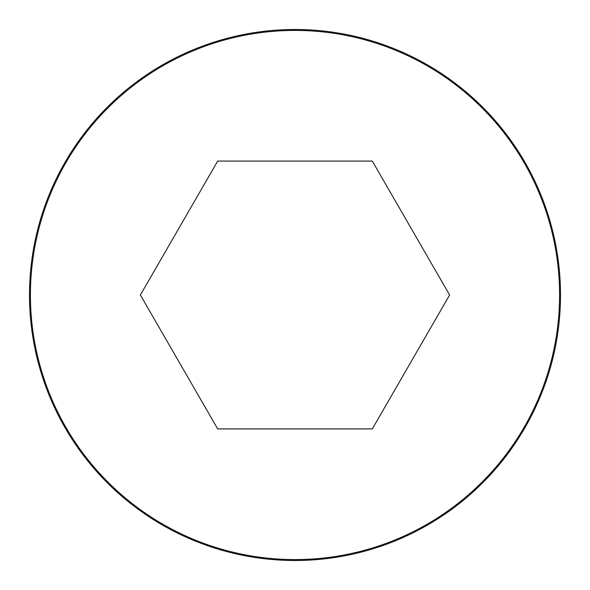 <?xml version="1.0" encoding="UTF-8"?>
<svg xmlns="http://www.w3.org/2000/svg" width="590" height="590" viewBox="0 0 590 590"><rect width="100%" height="100%" fill="white"/><g stroke="black" fill="none" stroke-linecap="round" stroke-linejoin="round"><path stroke-width="0.89" d="M295 29.5A265.5 265.5 0 0 0 65.07 427.75A265.5 265.5 0 0 0 524.93 427.75A265.5 265.5 0 0 0 295 29.5A265.5 265.5 0 0 0 65.07 427.75A265.5 265.5 0 0 0 524.93 427.75A265.5 265.5 0 0 0 295 29.5M217.688 428.915L372.312 428.915L449.624 295L372.312 161.092M372.312 161.085L217.688 161.085L140.376 295L217.688 428.908M295 30.422A264.578 264.578 0 0 0 65.866 427.293A264.578 264.578 0 0 0 524.134 427.293A264.578 264.578 0 0 0 295 30.422"/></g></svg>
